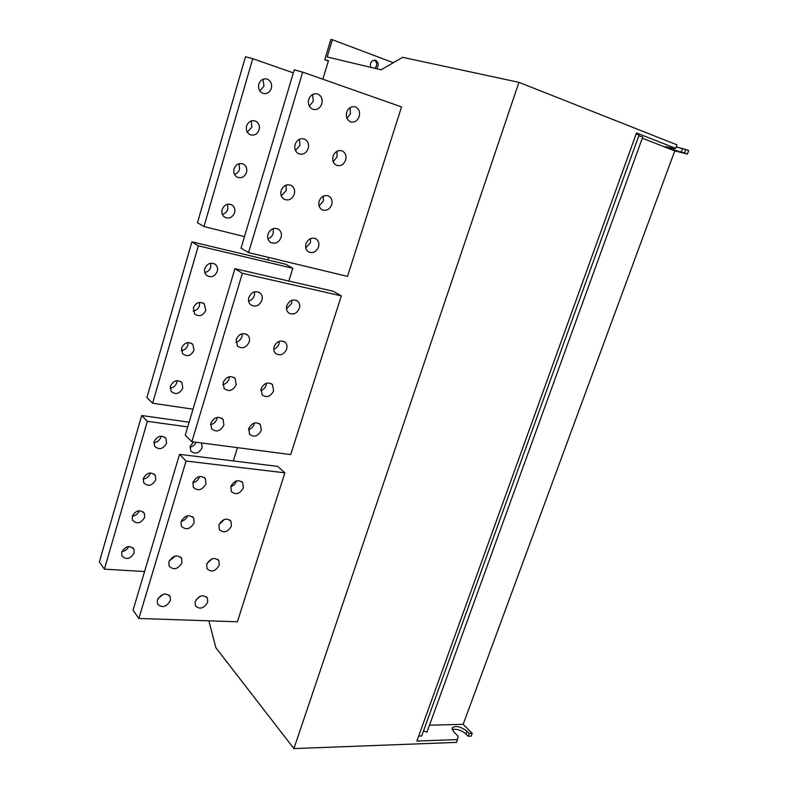 <?xml version="1.0" encoding="UTF-8"?>
<svg xmlns="http://www.w3.org/2000/svg" width="788" height="788" viewBox="0 0 788 788"><rect width="100%" height="100%" fill="white"/><g stroke="black" fill="none" stroke-linecap="round" stroke-linejoin="round"><path stroke-width="1.18" d="M248.742 428.613L249.579 434.316C254.169 437.626 258.07 436.316 261.281 430.396L260.375 424.584C255.795 421.383 251.914 422.732 248.742 428.613M248.486 429.755C251.224 428.849 253.086 427.007 254.071 424.23L254.337 423.028M286.812 305.675C286.014 308.65 286.596 311.053 288.556 312.866C293.116 315.298 296.712 313.801 299.351 308.374C300.169 305.32 299.548 302.887 297.5 301.055C292.959 298.76 289.403 300.297 286.812 305.675M286.487 308.837L291.54 303.498L291.846 300.267M274.096 346.72C273.367 349.409 273.83 351.635 275.495 353.398C280.085 356.156 283.808 354.728 286.645 349.114C287.403 346.356 286.901 344.09 285.157 342.317C280.577 339.687 276.893 341.155 274.096 346.72M273.751 349.222C276.332 348.306 278.085 346.503 279.031 343.795L279.376 341.234M261.084 388.779L262.158 394.936C266.768 397.999 270.579 396.63 273.623 390.848L272.451 384.574C267.861 381.638 264.069 383.037 261.084 388.779M260.749 390.582C263.428 389.676 265.251 387.854 266.216 385.096L266.551 383.224M182.806 388.129C179.625 393.911 175.734 395.015 171.154 391.409L170.375 386.15C173.508 380.407 177.369 379.274 181.959 382.741L182.806 388.129M170.1 388.139C173.399 387.735 175.635 385.933 176.808 382.722L177.083 380.653M217.281 271.387C214.7 276.686 211.115 278.006 206.525 275.347C204.693 273.564 204.131 271.299 204.811 268.58C207.333 263.35 210.879 261.98 215.439 264.482C217.38 266.285 217.99 268.59 217.281 271.387M204.762 272.481C207.727 271.939 209.726 270.166 210.77 267.171L210.79 263.202M205.786 310.334C202.989 315.821 199.285 317.052 194.666 314.048L193.326 307.803C196.054 302.375 199.728 301.095 204.338 303.961L205.786 310.334M193.149 311.063C196.251 310.59 198.349 308.807 199.443 305.714L199.591 302.385M193.986 350.266C190.992 355.92 187.18 357.072 182.56 353.743L181.545 348.02C184.481 342.425 188.263 341.224 192.873 344.415L193.986 350.266M181.289 350.63C184.51 350.197 186.687 348.404 187.82 345.243L188.066 342.563M210.82 423.235L211.568 428.8C216.345 432.533 220.453 431.292 223.891 425.087L223.073 419.393C218.286 415.798 214.208 417.079 210.82 423.235M210.534 424.643C213.706 423.914 215.843 421.984 216.966 418.861L217.261 417.364M248.841 297.5C248.072 300.415 248.634 302.819 250.535 304.7C255.342 307.458 259.134 306 261.931 300.317C262.719 297.312 262.108 294.87 260.099 292.978C255.322 290.378 251.569 291.885 248.841 297.5M248.594 301.065C251.441 300.258 253.372 298.386 254.396 295.431L254.623 291.796M236.144 339.49L237.454 346.119C242.28 349.242 246.211 347.863 249.225 341.982C249.954 339.293 249.481 337.047 247.796 335.225C242.99 332.25 239.099 333.669 236.144 339.49M235.829 342.337C238.803 341.578 240.833 339.677 241.896 336.643L242.202 333.728M223.132 382.505L224.127 388.563C228.944 392.03 232.972 390.73 236.213 384.662L235.129 378.467C230.323 375.147 226.323 376.497 223.132 382.505M222.807 384.613C225.9 383.874 227.998 381.963 229.101 378.87L229.426 376.674M201.57 442.964L202.142 447.761C198.931 453.464 195.138 454.558 190.785 451.051L190.194 446.235L193.533 441.92M189.977 447.2C192.843 446.648 194.843 444.993 195.985 442.235M195.158 601.697L195.345 605.745C199.699 609.754 203.806 608.582 207.668 602.249L207.441 598.102C203.077 594.182 198.99 595.383 195.158 601.697M196.054 599.786L200.418 596.201M230.815 486.531L231.367 491.604C235.898 495.219 239.887 493.978 243.344 487.88L242.734 482.699C238.203 479.193 234.233 480.463 230.815 486.531M230.766 486.679C233.543 485.743 235.425 483.901 236.41 481.133L236.479 480.907M218.916 524.966L219.32 529.664C223.802 533.446 227.84 532.235 231.436 526.049L230.982 521.232C226.501 517.558 222.482 518.8 218.916 524.966M219.094 524.453L224.541 519.351M206.722 564.356L206.998 568.709C211.42 572.62 215.488 571.438 219.231 565.163L218.906 560.711C214.484 556.899 210.426 558.111 206.722 564.356M207.214 563.154L212.208 558.781M134.127 552.969C130.296 559.155 126.218 560.091 121.913 555.786L121.756 552.132C125.558 545.986 129.616 545.01 133.94 549.216L134.127 552.969M121.963 551.511C125.105 551.058 127.321 549.394 128.641 546.527M166.544 443.22C163.106 449.17 159.137 450.194 154.625 446.274L154.123 441.625C157.511 435.715 161.461 434.651 165.982 438.443L166.544 443.22M153.896 442.728C157.285 442.334 159.58 440.512 160.772 437.271L161.008 436.089M155.738 479.813C152.153 485.861 148.134 486.846 143.692 482.768L143.327 478.483C146.863 472.475 150.863 471.451 155.325 475.42L155.738 479.813M143.199 479.005C146.607 478.582 148.922 476.76 150.124 473.519L150.272 472.918M144.647 517.361C140.924 523.478 136.876 524.434 132.502 520.228L132.256 516.278C135.94 510.191 139.969 509.206 144.362 513.303L144.647 517.361M132.276 516.219C135.694 515.746 137.998 513.914 139.19 510.713L139.19 510.693M157.364 600.052L157.482 603.904C161.964 608.326 166.268 607.233 170.385 600.614L170.238 596.654C165.736 592.33 161.451 593.462 157.364 600.052M158.093 598.397L163.608 594.172M192.932 482.423L193.395 487.339C198.093 491.387 202.289 490.215 205.983 483.832L205.461 478.799C200.753 474.869 196.576 476.08 192.932 482.423M192.824 482.817C196.035 482.059 198.212 480.119 199.344 476.996L199.472 476.513M181.053 521.686L181.378 526.217C186.007 530.423 190.253 529.29 194.104 522.818L193.73 518.169C189.09 514.081 184.865 515.254 181.053 521.686M181.142 521.41C184.274 520.641 186.421 518.76 187.583 515.766M168.888 561.923L169.095 566.089C173.656 570.423 177.93 569.32 181.929 562.76L181.673 558.485C177.113 554.26 172.848 555.402 168.888 561.923M169.262 560.948L175.32 556.013M305.971 243.787C305.094 247.255 305.882 249.924 308.354 251.796C312.787 253.687 316.175 252.081 318.51 246.959C319.416 243.413 318.579 240.704 315.998 238.853C311.605 237.089 308.256 238.734 305.971 243.787M305.774 247.944L310.383 242.763L310.551 238.547M346.69 112.251C345.666 116.998 347.016 120.209 350.739 121.894C354.639 122.642 357.466 120.84 359.22 116.486C360.274 111.65 358.875 108.409 355.014 106.774C351.172 106.144 348.394 107.966 346.69 112.251M346.976 118.377L350.414 113.758L350.099 107.611M333.088 156.191C332.103 160.486 333.255 163.52 336.545 165.313C340.662 166.435 343.686 164.682 345.627 160.062C346.631 155.689 345.43 152.616 342.012 150.863C337.954 149.868 334.979 151.641 333.088 156.191M333.186 161.688L337.047 156.842L336.909 151.316M319.16 201.186C318.224 205.038 319.189 207.894 322.036 209.746C326.34 211.263 329.561 209.578 331.699 204.703C332.654 200.763 331.649 197.877 328.675 196.045C324.42 194.656 321.248 196.37 319.16 201.186M319.091 206.003L323.356 200.97L323.385 196.104M234.597 212.74C232.352 217.705 228.993 219.153 224.521 217.104C222.157 215.252 221.359 212.711 222.118 209.49C224.314 204.604 227.624 203.107 232.046 205.008C234.538 206.86 235.385 209.431 234.597 212.74M222.334 214.346C225.043 213.686 226.875 211.952 227.831 209.135L227.574 204.22M271.338 88.345C269.723 92.482 266.974 94.166 263.103 93.408C259.38 91.753 257.952 88.66 258.838 84.139C260.404 80.081 263.084 78.367 266.876 78.997C270.757 80.603 272.244 83.715 271.338 88.345M259.813 90.906L263.99 86.079L262.965 79.283M259.075 129.862C257.262 134.285 254.297 135.91 250.18 134.728C246.93 132.955 245.728 130.04 246.585 125.981C248.338 121.638 251.244 119.983 255.292 121.017C258.691 122.761 259.951 125.706 259.075 129.862M247.284 132.138L251.924 127.144L251.175 120.948M246.506 172.414C244.477 177.123 241.295 178.659 236.981 177.034C234.194 175.192 233.209 172.464 234.026 168.859C235.996 164.229 239.119 162.653 243.384 164.131C246.309 165.953 247.343 168.711 246.506 172.414M234.46 174.355C236.971 173.616 238.666 171.912 239.552 169.243L239.069 163.697M267.989 234.164C267.132 237.612 267.93 240.32 270.392 242.261C275.071 244.398 278.637 242.803 281.089 237.483C281.966 233.938 281.109 231.189 278.519 229.249C273.889 227.269 270.373 228.904 267.989 234.164M267.94 238.794C270.53 237.907 272.293 236.075 273.239 233.297L273.249 228.618M308.719 99.446C307.704 104.312 309.152 107.611 313.063 109.365C317.131 110.153 320.046 108.32 321.819 103.858C322.853 98.884 321.337 95.555 317.278 93.861C313.279 93.211 310.433 95.072 308.719 99.446M309.32 106.203L313.279 101.238L312.619 94.452M295.106 144.46C294.141 148.824 295.352 151.936 298.76 153.818C303.075 155.029 306.227 153.266 308.206 148.508C309.201 144.046 307.921 140.894 304.365 139.052C300.11 137.989 297.027 139.781 295.106 144.46M295.47 150.538L299.903 145.356L299.489 139.249M281.168 190.548C280.262 194.419 281.247 197.325 284.153 199.266C288.684 200.96 292.062 199.275 294.279 194.212C295.214 190.243 294.16 187.298 291.117 185.377C286.645 183.84 283.325 185.564 281.168 190.548M281.306 195.887L286.202 190.529L286.024 185.141M370.685 67.325C369.799 62.941 371.286 60.558 375.127 60.164L375.689 60.312C378.782 62.528 379.028 65.315 376.437 68.694M233.346 460.941L237.444 447.643M288.851 281.06L292.801 268.265L285.709 264.226L191.937 241.837L146.893 397.595L152.616 403.21L193.011 409.189M322.834 79.214L328.468 60.656L324.715 59.74L330.881 39.4L332.388 39.725L327.158 56.982L381.087 69.807L402.609 57.327L518.928 82.336L293.914 748.6L215.873 647.736L208.879 620.826M267.93 259.981L268.698 257.459M341.303 295.874L333.137 291.225L234.922 268.678L185.249 435.203L191.868 441.694L290.703 454.587L341.303 295.874L242.359 273.318L234.922 268.678M347.508 276.391L401.545 106.912L302.69 72.122L294.239 69.846L241.029 248.21L248.565 252.613L347.508 276.391M284.882 472.839L277.593 466.368L179.536 454.341L133.054 610.178L138.855 618.472L237.395 621.781L284.882 472.839L186.066 461.029L179.536 454.341M472.219 733.352L471.185 736.12L468.171 736.219L469.205 733.451L472.219 733.352L463.177 724.31L674.764 150.892L642.289 138.215M687.382 154.034L684.486 152.902L685.757 149.464L688.653 150.607L687.382 154.034L674.764 150.892M684.486 152.902L681.325 152.114C672.952 149.799 667.672 147.977 665.496 146.627L674.774 148.637L675.69 148.341L676.981 144.834L518.928 82.336M685.757 149.464L676.222 146.883M452.174 729.629C456.548 728.605 461.128 730.043 465.915 733.943L468.171 736.219M293.914 748.6L456.488 742.385L457.523 739.577L416.872 741.055L636.507 132.965L675.69 148.341M332.388 39.725L393.34 62.705M374.458 60.105C377.235 62.449 377.383 65.187 374.881 68.329M324.715 59.74L328.34 61.06M469.205 733.451L466.939 731.185C460.419 726.388 455.454 725.324 452.066 727.994L453.553 731.599L458.055 736.199L457.523 739.577M463.177 724.31L429.49 725.216M638.792 135.792L642.712 137.053L426.968 732.16L423.511 730.89M636.202 133.802L639.107 134.935L421.669 735.982L418.664 736.081M246.999 271.446L250.771 272.313M152.616 403.21L198.349 245.836L292.801 268.265M198.349 245.836L191.937 241.837M191.868 441.694L242.359 273.318M203.964 226.54L252.741 58.686L245.482 56.736L197.463 222.738L203.964 226.54L244.487 236.617M252.741 58.686L293.333 72.88M248.565 252.613L302.69 72.122M104.39 569.163L147.356 421.324L141.702 415.522L99.347 561.952L104.39 569.163L144.588 571.517M147.356 421.324L187.721 426.899M141.702 415.522L189.13 422.201M138.855 618.472L186.066 461.029M681.325 152.114L682.595 148.686M465.915 733.943L466.939 731.185M290.476 185.091L291.117 185.377M277.543 228.737L278.519 229.249M242.773 163.855L243.384 164.131M231.12 204.525L232.046 205.008M328.153 195.818L328.675 196.045M315.21 238.449L315.998 238.853M180.373 556.909L181.673 558.485M192.341 516.632L193.73 518.169M204.003 477.311L205.461 478.799M169.026 595.078L170.238 596.654M143.101 511.786L144.362 513.303M153.985 473.923L155.325 475.42M164.574 437.015L165.982 438.443M132.768 547.69L133.94 549.216M217.724 559.362L218.906 560.711M229.741 519.932L230.982 521.232M241.443 481.448L242.734 482.699M206.328 596.733L207.441 598.102M233.622 377.255L235.129 378.467M246.358 334.191L247.796 335.225M258.789 292.141L260.099 292.978M221.556 418.044L223.073 419.393M191.425 343.253L192.873 344.415M202.949 302.966L204.338 303.961M214.188 263.684L215.439 264.482M180.501 381.441L181.959 382.741M271.171 383.589L272.451 384.574M283.946 341.48L285.157 342.317M296.406 300.395L297.5 301.055M259.055 423.471L260.375 424.584M250.072 271.919L250.673 272.293"/></g></svg>
